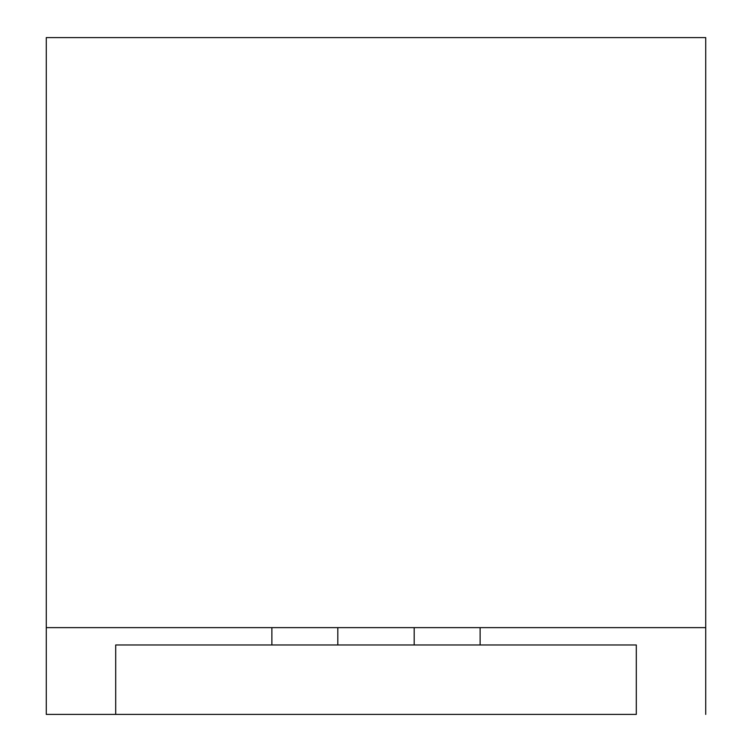 <?xml version="1.0" encoding="UTF-8"?>
<svg xmlns="http://www.w3.org/2000/svg" width="752" height="752" viewBox="0 0 752 752"><rect width="100%" height="100%" fill="white"/><g stroke="black" fill="none" stroke-linecap="round" stroke-linejoin="round"><path stroke-width="1.13" d="M705.724 37.6L46.276 37.6L46.276 627.629L705.724 627.629L705.724 37.6M115.695 714.4L115.695 644.981L636.305 644.981L636.305 714.4L46.276 714.4L46.276 627.629M705.724 627.629L705.724 714.4M414.183 627.629L414.183 644.981M337.817 644.981L337.817 627.629L337.817 644.981M480.124 627.629L480.124 644.981M271.876 627.629L271.876 644.981"/></g></svg>
